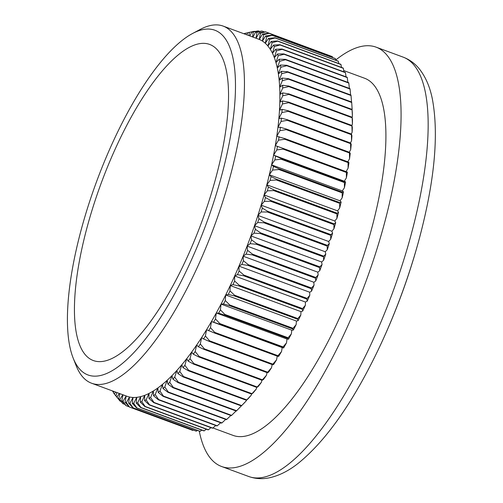 <?xml version="1.0" encoding="UTF-8"?>
<svg xmlns="http://www.w3.org/2000/svg" width="503" height="503" viewBox="0 0 503 503"><rect width="100%" height="100%" fill="white"/><g stroke="black" fill="none" stroke-linecap="round" stroke-linejoin="round"><path stroke-width="0.75" d="M254.009 233.147L250.896 235.913A190.297 60.863 -69.8 0 0 254.505 225.677L255.361 229.305L260.491 232.82A199.578 63.831 110.2 0 1 260.24 233.537L254.009 233.147A196.516 62.85 -69.8 0 0 255.361 229.305M322.058 264.528A194.277 62.133 110.2 0 1 319.782 270.633L319.638 267.583A199.578 63.831 -69.8 0 0 319.908 266.873L322.058 264.528L321.631 261.994L323.624 260.227L323.536 256.876L260.24 233.537M323.536 256.876A199.578 63.831 -69.8 0 0 323.787 256.159L260.491 232.82M323.787 256.159L325.787 254.084L325.24 251.758L327.264 249.758L327.227 246.118L263.93 222.779L257.668 222.559L254.505 225.677A190.297 60.863 -69.8 0 0 257.92 215.41A190.297 60.863 -69.8 0 0 261.114 205.149A190.297 60.863 -69.8 0 0 264.088 194.931A190.297 60.863 -69.8 0 0 266.829 184.79A190.297 60.863 -69.8 0 0 269.331 174.748A190.297 60.863 -69.8 0 0 271.582 164.852A190.297 60.863 -69.8 0 0 273.575 155.131A190.297 60.863 -69.8 0 0 275.304 145.612A190.297 60.863 -69.8 0 0 276.763 136.326A190.297 60.863 -69.8 0 0 277.952 127.309A190.297 60.863 -69.8 0 0 278.857 118.582A190.297 60.863 -69.8 0 0 279.486 110.182A190.297 60.863 -69.8 0 0 279.831 102.128A190.297 60.863 -69.8 0 0 279.888 94.457A190.297 60.863 -69.8 0 0 279.668 87.189A190.297 60.863 -69.8 0 0 279.159 80.342A190.297 60.863 -69.8 0 0 278.373 73.941A190.297 60.863 -69.8 0 0 277.304 68.012A190.297 60.863 -69.8 0 0 275.958 62.573A190.297 60.863 -69.8 0 0 274.342 57.638A190.297 60.863 -69.8 0 0 272.463 53.23A190.297 60.863 -69.8 0 0 270.318 49.351A190.297 60.863 -69.8 0 0 267.923 46.025A190.297 60.863 -69.8 0 0 265.282 43.258A190.297 60.863 -69.8 0 0 262.409 41.057A190.297 60.863 -69.8 0 0 259.303 39.441A190.297 60.863 -69.8 0 0 258.586 39.159L223.219 26.118A190.297 60.863 110.2 0 1 214.492 225.721A190.297 60.863 110.2 0 1 91.546 383.211A190.297 60.863 110.2 0 1 76.135 365.624L73.073 357.84A183.664 58.744 -69.8 0 0 206.607 222.816A183.664 58.744 -69.8 0 0 192.699 33.418A183.664 58.744 -69.8 0 0 91.886 194.799A183.664 58.744 -69.8 0 0 73.073 357.84M325.787 254.084A194.277 62.133 110.2 0 1 323.624 260.227M250.896 235.913L251.569 239.862L256.612 243.534A199.578 63.831 110.2 0 1 256.348 244.251L250.142 243.685L247.092 246.099A190.297 60.863 -69.8 0 0 250.896 235.913L321.631 261.994M250.142 243.685A196.516 62.85 -69.8 0 0 251.569 239.862M319.908 266.873L256.612 243.534M319.638 267.583L256.348 244.251M318.141 274.902A194.277 62.133 110.2 0 1 315.752 280.957L315.551 278.216A199.578 63.831 -69.8 0 0 315.834 277.511L318.141 274.902L317.827 272.18L319.782 270.633M247.092 246.099L247.583 250.349L252.537 254.172A199.578 63.831 110.2 0 1 252.261 254.876L246.093 254.141L243.119 256.184A190.297 60.863 -69.8 0 0 247.092 246.099L317.827 272.18M246.093 254.141A196.516 62.85 -69.8 0 0 247.583 250.349M315.834 277.511L252.537 254.172M315.551 278.216L252.261 254.876M314.042 285.182A194.277 62.133 110.2 0 1 311.558 291.155L311.288 288.735A199.578 63.831 -69.8 0 0 311.577 288.03L314.042 285.182L313.847 282.265L315.752 280.957M243.119 256.184L243.421 260.73L248.281 264.691A199.578 63.831 110.2 0 1 247.992 265.395L241.868 264.471L238.975 266.15A190.297 60.863 -69.8 0 0 243.119 256.184L313.847 282.265M241.868 264.471A196.516 62.85 -69.8 0 0 243.421 260.73M311.577 288.03L248.281 264.691M311.288 288.735L247.992 265.395M309.779 295.324A194.277 62.133 110.2 0 1 307.207 301.203L306.855 299.096A199.578 63.831 -69.8 0 0 307.157 298.411L309.779 295.324L309.71 292.23L311.558 291.155M238.975 266.15L239.088 270.972L243.861 275.072A199.578 63.831 110.2 0 1 243.559 275.757L237.479 274.651L234.681 275.952A190.297 60.863 -69.8 0 0 238.975 266.15L309.71 292.23M237.479 274.651A196.516 62.85 -69.8 0 0 239.088 270.972M307.157 298.411L243.861 275.072M306.855 299.096L243.559 275.757M305.371 305.296A194.277 62.133 110.2 0 1 302.712 311.061L302.278 309.276A199.578 63.831 -69.8 0 0 302.586 308.603L305.371 305.296L305.415 302.033L307.207 301.203M234.681 275.952L234.612 281.039L239.29 285.264A199.578 63.831 110.2 0 1 238.982 285.937L232.946 284.648L230.248 285.566A190.297 60.863 -69.8 0 0 234.681 275.952L305.415 302.033M232.946 284.648A196.516 62.85 -69.8 0 0 234.612 281.039M302.586 308.603L239.29 285.264M302.278 309.276L238.982 285.937M300.819 315.067A194.277 62.133 110.2 0 1 298.09 320.7L297.556 319.242A199.578 63.831 -69.8 0 0 297.877 318.581L300.819 315.067L300.983 311.646L302.712 311.061M230.248 285.566L229.997 290.897L234.58 295.242A199.578 63.831 110.2 0 1 234.266 295.902L228.287 294.425L225.696 294.959A190.297 60.863 -69.8 0 0 230.248 285.566L300.983 311.646M228.287 294.425A196.516 62.85 -69.8 0 0 229.997 290.897M297.877 318.581L234.58 295.242M297.556 319.242L234.266 295.902M296.148 324.605A194.277 62.133 110.2 0 1 293.35 330.087L292.721 328.956A199.578 63.831 -69.8 0 0 293.048 328.314L296.148 324.605L296.43 321.046L298.09 320.7M225.696 294.959L225.256 300.524L229.752 304.975A199.578 63.831 110.2 0 1 229.431 305.617L223.508 303.95L221.037 304.101A190.297 60.863 -69.8 0 0 225.696 294.959L296.43 321.046M223.508 303.95A196.516 62.85 -69.8 0 0 225.256 300.524M293.048 328.314L229.752 304.975M292.721 328.956L229.431 305.617M291.369 333.879A194.277 62.133 110.2 0 1 288.521 339.198L287.779 338.393A199.578 63.831 -69.8 0 0 288.112 337.771L291.369 333.879L291.771 330.182L293.35 330.087M221.037 304.101L220.408 309.873L224.822 314.432A199.578 63.831 110.2 0 1 224.489 315.054L218.629 313.199L216.29 312.96A190.297 60.863 -69.8 0 0 221.037 304.101L291.771 330.182M218.629 313.199A196.516 62.85 -69.8 0 0 220.408 309.873M288.112 337.771L224.822 314.432M287.779 338.393L224.489 315.054M286.503 342.864A194.277 62.133 110.2 0 1 283.604 347.988L282.755 347.51A199.578 63.831 -69.8 0 0 283.088 346.913L286.503 342.864L287.018 339.047L288.521 339.198M216.29 312.96L215.479 318.921L219.798 323.574A199.578 63.831 110.2 0 1 219.459 324.171L211.461 321.511A190.297 60.863 -69.8 0 0 216.29 312.96L287.018 339.047M213.662 322.134A196.516 62.85 -69.8 0 0 215.479 318.921M283.088 346.913L219.798 323.574M282.755 347.51L219.459 324.171M281.554 351.522A194.277 62.133 110.2 0 1 278.624 356.445L277.65 356.294A199.578 63.831 -69.8 0 0 277.996 355.715L281.554 351.522L282.189 347.592L283.604 347.988M211.461 321.511L210.468 327.642L214.699 332.376A199.578 63.831 110.2 0 1 214.36 332.955L206.57 329.723A190.297 60.863 -69.8 0 0 211.461 321.511L282.189 347.592M208.632 330.723A196.516 62.85 -69.8 0 0 210.468 327.642M277.996 355.715L214.699 332.376M277.65 356.294L214.36 332.955M206.57 329.723L205.4 336.004L209.55 340.814A199.578 63.831 110.2 0 1 209.204 341.361L203.552 338.953L201.634 337.57A190.297 60.863 -69.8 0 0 206.57 329.723M203.552 338.953A196.516 62.85 -69.8 0 0 205.4 336.004M272.84 364.153L276.556 359.827A194.277 62.133 110.2 0 1 273.594 364.537L272.494 364.7A199.578 63.831 -69.8 0 0 272.84 364.153L209.55 340.814M272.494 364.7L209.204 341.361M276.556 359.827L277.241 356.143M201.634 337.57L200.295 343.983L204.356 348.856A199.578 63.831 110.2 0 1 204.011 349.378L198.434 346.781L196.667 345.02A190.297 60.863 -69.8 0 0 201.634 337.57M198.434 346.781A196.516 62.85 -69.8 0 0 200.295 343.983M267.653 372.195L271.507 367.756A194.277 62.133 110.2 0 1 268.533 372.226L267.3 372.717A199.578 63.831 -69.8 0 0 267.653 372.195L204.356 348.856M267.3 372.717L204.011 349.378M271.507 367.756L272.173 364.581M196.667 345.02L195.164 351.547L199.144 356.47A199.578 63.831 110.2 0 1 198.792 356.967L193.297 354.187L191.693 352.062A190.297 60.863 -69.8 0 0 196.667 345.02M193.297 354.187A196.516 62.85 -69.8 0 0 195.164 351.547M262.434 379.809L266.439 375.282A194.277 62.133 110.2 0 1 263.453 379.507L262.088 380.306A199.578 63.831 -69.8 0 0 262.434 379.809L199.144 356.47M262.088 380.306L198.792 356.967M266.439 375.282L267.049 372.622M191.693 352.062L190.021 358.67L193.919 363.644A199.578 63.831 110.2 0 1 193.573 364.103L188.153 361.148L186.72 358.664A190.297 60.863 -69.8 0 0 191.693 352.062M188.153 361.148A196.516 62.85 -69.8 0 0 190.021 358.67M257.215 386.983L261.353 382.381A194.277 62.133 110.2 0 1 258.372 386.335L256.87 387.442A199.578 63.831 -69.8 0 0 257.215 386.983L193.919 363.644M256.87 387.442L193.573 364.103M261.353 382.381L261.9 380.237M186.72 358.664L184.89 365.341L188.713 370.34A199.578 63.831 110.2 0 1 188.367 370.774L183.029 367.643L181.765 364.801A190.297 60.863 -69.8 0 0 186.72 358.664M183.029 367.643A196.516 62.85 -69.8 0 0 184.89 365.341M252.009 393.679L256.279 389.02A194.277 62.133 110.2 0 1 253.311 392.705L251.657 394.113A199.578 63.831 -69.8 0 0 252.009 393.679L188.713 370.34M251.657 394.113L188.367 370.774M256.279 389.02L256.725 387.392M181.765 364.801L179.785 371.528L183.532 376.552A199.578 63.831 110.2 0 1 183.186 376.948L177.943 373.654L176.849 370.466A190.297 60.863 -69.8 0 0 181.765 364.801M177.943 373.654A196.516 62.85 -69.8 0 0 179.785 371.528M246.828 399.891L251.23 395.195A194.277 62.133 110.2 0 1 248.281 398.59L246.483 400.287A199.578 63.831 -69.8 0 0 246.828 399.891L183.532 376.552M246.483 400.287L183.186 376.948M251.23 395.195L251.557 394.075M176.849 370.466L174.723 377.212L178.402 382.249A199.578 63.831 110.2 0 1 178.056 382.607L172.894 379.149L171.982 375.628A190.297 60.863 -69.8 0 0 176.849 370.466M172.894 379.149A196.516 62.85 -69.8 0 0 174.723 377.212M241.691 405.588L246.219 400.866A194.277 62.133 110.2 0 1 243.301 403.966L241.352 405.946A199.578 63.831 -69.8 0 0 241.691 405.588L178.402 382.249M241.352 405.946L178.056 382.607M246.219 400.866L246.407 400.262M171.982 375.628L169.718 382.374L173.328 387.411A199.578 63.831 110.2 0 1 172.988 387.738L167.914 384.122L167.185 380.274A190.297 60.863 -69.8 0 0 171.982 375.628M167.914 384.122A196.516 62.85 -69.8 0 0 169.718 382.374M172.988 387.738L236.284 411.077A199.578 63.831 -69.8 0 0 236.624 410.75L173.328 387.411M236.624 410.75L241.302 405.927M167.185 380.274L164.789 387.002L168.335 392.026A199.578 63.831 110.2 0 1 168.002 392.315L163.016 388.549L162.469 384.393A190.297 60.863 -69.8 0 0 167.185 380.274M163.016 388.549A196.516 62.85 -69.8 0 0 164.789 387.002M168.002 392.315L231.298 415.654A199.578 63.831 -69.8 0 0 231.625 415.365L168.335 392.026M231.625 415.365L236.379 410.668M162.469 384.393L159.948 391.076L163.437 396.081A199.578 63.831 110.2 0 1 163.11 396.333L158.219 392.415L157.854 387.964A190.297 60.863 -69.8 0 0 162.469 384.393M158.219 392.415A196.516 62.85 -69.8 0 0 159.948 391.076M163.11 396.333L226.407 419.672A199.578 63.831 -69.8 0 0 226.727 419.42L163.437 396.081M226.727 419.42L230.833 415.484M157.854 387.964L155.22 394.585L158.646 399.558A199.578 63.831 110.2 0 1 158.332 399.772L153.528 395.716L153.352 390.982A190.297 60.863 -69.8 0 0 157.854 387.964M153.528 395.716A196.516 62.85 -69.8 0 0 155.22 394.585M158.332 399.772L221.628 423.111A199.578 63.831 -69.8 0 0 221.942 422.897L158.646 399.558M221.942 422.897L225.696 419.408M153.352 390.982L150.611 397.521L153.987 402.45A199.578 63.831 110.2 0 1 153.679 402.62L148.97 398.439L148.976 393.44A190.297 60.863 -69.8 0 0 153.352 390.982M148.97 398.439A196.516 62.85 -69.8 0 0 150.611 397.521M153.679 402.62L216.975 425.959A199.578 63.831 -69.8 0 0 217.283 425.79L153.987 402.45M217.283 425.79L220.66 422.753M148.976 393.44L146.14 399.866L149.466 404.745A199.578 63.831 110.2 0 1 149.171 404.877L144.55 400.57L144.745 395.32A190.297 60.863 -69.8 0 0 148.976 393.44M144.55 400.57A196.516 62.85 -69.8 0 0 146.14 399.866M149.171 404.877L212.467 428.216A199.578 63.831 -69.8 0 0 212.763 428.084L149.466 404.745M212.763 428.084L215.737 425.507M144.745 395.32L141.821 401.614L145.103 406.43A199.578 63.831 110.2 0 1 144.82 406.525L140.293 402.104L140.67 396.615A190.297 60.863 -69.8 0 0 144.745 395.32M140.293 402.104A196.516 62.85 -69.8 0 0 141.821 401.614M144.82 406.525L208.116 429.864A199.578 63.831 -69.8 0 0 208.399 429.769L145.103 406.43M208.399 429.769L210.946 427.651M140.67 396.615L137.665 402.765L140.915 407.512A199.578 63.831 110.2 0 1 140.639 407.562L136.2 403.035L136.766 397.332A190.297 60.863 -69.8 0 0 140.67 396.615M136.2 403.035A196.516 62.85 -69.8 0 0 137.665 402.765M140.639 407.562L203.935 430.901A199.578 63.831 -69.8 0 0 204.205 430.851L140.915 407.512M204.205 430.851L206.293 429.191M136.766 397.332L133.691 403.318L136.904 407.977A199.578 63.831 110.2 0 1 136.646 407.983L132.295 403.362L133.043 397.464A190.297 60.863 -69.8 0 0 136.766 397.332M132.295 403.362A196.516 62.85 -69.8 0 0 133.691 403.318M136.646 407.983L199.943 431.323A199.578 63.831 -69.8 0 0 200.2 431.316L136.904 407.977M200.2 431.316L201.785 430.109M133.043 397.464L129.912 403.255L133.1 407.826A199.578 63.831 110.2 0 1 132.849 407.795L128.592 403.085L129.516 397.012A190.297 60.863 -69.8 0 0 133.043 397.464M128.592 403.085A196.516 62.85 -69.8 0 0 129.912 403.255M132.849 407.795L196.145 431.134A199.578 63.831 -69.8 0 0 196.39 431.165L133.1 407.826M196.39 431.165L197.446 430.405M91.546 383.211L126.913 396.251A190.297 60.863 -69.8 0 0 129.516 397.012L126.335 402.595L129.497 407.065A199.578 63.831 110.2 0 1 129.265 406.99L125.09 402.205L126.196 395.987L122.977 401.331L126.121 405.688A199.578 63.831 110.2 0 1 125.901 405.575L121.814 400.721L123.002 394.811M125.09 402.205A196.516 62.85 -69.8 0 0 126.335 402.595M129.265 406.99L192.561 430.329A199.578 63.831 -69.8 0 0 192.794 430.405L129.497 407.065M192.794 430.405L193.271 430.078M121.814 400.721A196.516 62.85 -69.8 0 0 122.977 401.331M129.082 406.782L126.121 405.688M122.839 394.748L119.846 399.464L122.977 403.702A199.578 63.831 110.2 0 1 122.77 403.551L118.765 398.64L119.884 393.66M118.765 398.64A196.516 62.85 -69.8 0 0 119.846 399.464M124.933 404.425L122.977 403.702M119.337 393.459L116.954 397.005L120.072 401.117A199.578 63.831 110.2 0 1 119.89 400.929L115.96 395.968L116.809 392.522M115.96 395.968A196.516 62.85 -69.8 0 0 116.954 397.005M121.097 401.501L120.072 401.117M115.64 392.095L114.307 393.968L117.564 397.992M114.307 393.968A196.516 62.85 -69.8 0 1 113.408 392.717L113.76 391.403M112.345 390.881L113.515 392.315M247.746 32.814L245.213 33.305L245.15 34.204M245.213 33.305A196.516 62.85 -69.8 0 0 243.867 33.732M246.778 34.801L247.834 32.645A196.516 62.85 -69.8 0 1 247.941 32.62L254.021 31.375A199.578 63.831 110.2 0 1 254.292 31.324L249.299 32.374L248.979 35.612M249.299 32.374A196.516 62.85 -69.8 0 0 247.941 32.62M254.82 31.519L254.292 31.324M248.029 32.601L248.928 32.418M249.834 35.933L251.808 32.091L258.026 30.909A199.578 63.831 110.2 0 1 258.284 30.903L253.204 32.047L252.581 36.945M253.204 32.047A196.516 62.85 -69.8 0 0 251.808 32.091M259.718 31.431L258.284 30.903M252.927 37.071L255.587 32.154L261.837 31.06A199.578 63.831 110.2 0 1 262.082 31.092L256.914 32.324L256.014 38.209M256.914 32.324A196.516 62.85 -69.8 0 0 255.587 32.154M264.477 31.972L262.082 31.092M256.077 38.234L259.164 32.814L265.433 31.821A199.578 63.831 110.2 0 1 265.666 31.896L260.409 33.204L259.303 39.441L262.522 34.078L268.816 33.198A199.578 63.831 110.2 0 1 269.03 33.311L263.691 34.688L262.409 41.057L265.653 35.946L271.96 35.185A199.578 63.831 110.2 0 1 272.161 35.336L266.735 36.769L265.282 43.258L268.552 38.404L274.858 37.769A199.578 63.831 110.2 0 1 275.047 37.964L269.539 39.441L267.923 46.025L271.199 41.441L277.511 40.944A199.578 63.831 110.2 0 1 277.681 41.177L272.092 42.692L270.318 49.351L273.588 45.063L279.901 44.704A199.578 63.831 110.2 0 1 280.052 44.974L274.393 46.515L272.463 53.23L275.713 49.244L282.02 49.03A199.578 63.831 110.2 0 1 282.152 49.344L276.417 50.897L274.342 57.638L277.568 53.972L283.862 53.915A199.578 63.831 110.2 0 1 283.975 54.261L278.178 55.82L275.958 62.573L279.152 59.235L285.427 59.341A199.578 63.831 110.2 0 1 285.522 59.725L279.655 61.278L277.304 68.012L280.448 65.019L286.697 65.289A199.578 63.831 110.2 0 1 286.773 65.704L280.85 67.239L278.373 73.941L281.46 71.294L287.685 71.74A199.578 63.831 110.2 0 1 287.741 72.187L281.755 73.696L279.159 80.342L282.183 78.053L288.376 78.669A199.578 63.831 110.2 0 1 288.408 79.153L282.372 80.618L279.668 87.189L282.611 85.265L288.766 86.063A199.578 63.831 110.2 0 1 288.785 86.573L282.699 87.994L279.888 94.457L282.749 92.904L288.867 93.885A199.578 63.831 110.2 0 1 288.86 94.426L282.73 95.79L279.831 102.128L282.592 100.958L288.659 102.122A199.578 63.831 110.2 0 1 288.64 102.687L282.466 103.983L279.486 110.182L282.145 109.39L288.162 110.742A199.578 63.831 110.2 0 1 288.118 111.333L281.913 112.54L278.857 118.582L281.403 118.174L287.364 119.714A199.578 63.831 110.2 0 1 287.301 120.324L281.064 121.449L277.952 127.309L280.378 127.284L286.276 129.013A199.578 63.831 110.2 0 1 286.194 129.642L279.932 130.667L276.763 136.326L284.899 138.608A199.578 63.831 110.2 0 1 284.799 139.256L278.511 140.174L275.304 145.612L283.233 148.46A199.578 63.831 110.2 0 1 283.114 149.127L276.813 149.932L273.575 155.131L281.29 158.552A199.578 63.831 110.2 0 1 281.152 159.231L274.839 159.91L271.582 164.852L273.443 166.361L279.071 168.838A199.578 63.831 110.2 0 1 278.914 169.53L272.601 170.077L269.331 174.748L271.042 176.628L276.593 179.288A199.578 63.831 110.2 0 1 276.417 179.992L270.098 180.401L266.829 184.79L268.376 187.034L273.852 189.87A199.578 63.831 110.2 0 1 273.657 190.58L267.351 190.844L264.088 194.931L265.471 197.541L270.859 200.552A199.578 63.831 110.2 0 1 270.652 201.269L264.352 201.376L261.114 205.149L262.321 208.11L267.627 211.291A199.578 63.831 110.2 0 1 267.407 212.008L261.12 211.958L257.92 215.41L258.951 218.711L264.169 222.062A199.578 63.831 110.2 0 1 263.93 222.779M260.409 33.204A196.516 62.85 -69.8 0 0 259.164 32.814M329.006 55.393L265.666 31.896M263.691 34.688A196.516 62.85 -69.8 0 0 262.522 34.078M332.546 57.524L332.326 56.65A199.578 63.831 -69.8 0 0 332.106 56.537L268.816 33.198M332.326 56.65L269.03 33.311M266.735 36.769A196.516 62.85 -69.8 0 0 265.653 35.946M335.815 60.241L335.457 58.675A199.578 63.831 -69.8 0 0 335.256 58.524L271.96 35.185M335.457 58.675L272.161 35.336M269.539 39.441A196.516 62.85 -69.8 0 0 268.552 38.404M338.802 63.548L338.343 61.297A199.578 63.831 -69.8 0 0 338.154 61.108L274.858 37.769M338.343 61.297L275.047 37.964M272.092 42.692A196.516 62.85 -69.8 0 0 271.199 41.441M341.506 67.421L340.971 64.516A199.578 63.831 -69.8 0 0 340.808 64.283L277.511 40.944M340.971 64.516L277.681 41.177M274.393 46.515A196.516 62.85 -69.8 0 0 273.588 45.063M343.92 71.86L343.342 68.314A199.578 63.831 -69.8 0 0 343.191 68.043L279.901 44.704M343.342 68.314L280.052 44.974M276.417 50.897A196.516 62.85 -69.8 0 0 275.713 49.244M346.045 76.846L345.448 72.683A199.578 63.831 -69.8 0 0 345.316 72.369L282.02 49.03M345.448 72.683L282.152 49.344M278.178 55.82A196.516 62.85 -69.8 0 0 277.568 53.972M347.869 82.366L347.271 77.6A199.578 63.831 -69.8 0 0 347.158 77.255L283.862 53.915M347.271 77.6L283.975 54.261M279.655 61.278A196.516 62.85 -69.8 0 0 279.152 59.235M349.396 88.409L348.812 83.064A199.578 63.831 -69.8 0 0 348.717 82.681L285.427 59.341M348.812 83.064L285.522 59.725M280.85 67.239A196.516 62.85 -69.8 0 0 280.448 65.019M350.616 94.948L350.069 89.044A199.578 63.831 -69.8 0 0 349.994 88.629L286.697 65.289M350.069 89.044L286.773 65.704M281.755 73.696A196.516 62.85 -69.8 0 0 281.46 71.294M351.553 102.166L351.037 95.526A199.578 63.831 -69.8 0 0 350.981 95.08L287.685 71.74M351.037 95.526L287.741 72.187M282.372 80.618A196.516 62.85 -69.8 0 0 282.183 78.053M351.999 107.026L352.094 108.478A194.277 62.133 110.2 0 1 352.131 109.063L351.704 102.493A199.578 63.831 -69.8 0 0 351.666 102.008L288.376 78.669M351.704 102.493L288.408 79.153M351.999 109.377L352.131 109.063M282.699 87.994A196.516 62.85 -69.8 0 0 282.611 85.265M352.062 109.403L352.289 112.037A194.277 62.133 110.2 0 1 352.421 116.394L352.081 109.912A199.578 63.831 -69.8 0 0 352.062 109.403L288.766 86.063M352.081 109.912L288.785 86.573M352.075 117.193L352.421 116.394M282.73 95.79A196.516 62.85 -69.8 0 0 282.749 92.904M352.157 117.224L352.458 119.544A194.277 62.133 110.2 0 1 352.421 124.147L352.157 117.765A199.578 63.831 -69.8 0 0 352.157 117.224L288.867 93.885M352.157 117.765L288.86 94.426M351.836 125.417L352.421 124.147M282.466 103.983A196.516 62.85 -69.8 0 0 282.592 100.958M351.955 125.461L352.333 127.46A194.277 62.133 110.2 0 1 352.125 132.289L351.93 126.027A199.578 63.831 -69.8 0 0 351.955 125.461L288.659 102.122M351.93 126.027L288.64 102.687M351.295 134.018L352.125 132.289M281.913 112.54A196.516 62.85 -69.8 0 0 282.145 109.39M351.459 134.081L351.924 135.753A194.277 62.133 110.2 0 1 351.547 140.796L351.415 134.672A199.578 63.831 -69.8 0 0 351.459 134.081L288.162 110.742M351.415 134.672L288.118 111.333M350.446 142.971L351.547 140.796M281.064 121.449A196.516 62.85 -69.8 0 0 281.403 118.174M350.66 143.053L351.22 144.405A194.277 62.133 110.2 0 1 350.679 149.636L350.597 143.663A199.578 63.831 -69.8 0 0 350.66 143.053L287.364 119.714M350.597 143.663L287.301 120.324M349.289 152.246L350.679 149.636M279.932 130.667A196.516 62.85 -69.8 0 0 280.378 127.284M349.572 152.352L350.239 153.371A194.277 62.133 110.2 0 1 349.522 158.785L349.491 152.981A199.578 63.831 -69.8 0 0 349.572 152.352L286.276 129.013M349.491 152.981L286.194 129.642M347.831 161.809L349.522 158.785M278.511 140.174A196.516 62.85 -69.8 0 0 279.058 136.69M348.195 161.947L348.969 162.639A194.277 62.133 110.2 0 1 348.095 168.209L348.089 162.595A199.578 63.831 -69.8 0 0 348.195 161.947L284.899 138.608M348.089 162.595L284.799 139.256M346.07 171.63L348.095 168.209M276.813 149.932A196.516 62.85 -69.8 0 0 277.461 146.36M346.529 171.8L347.422 172.171A194.277 62.133 110.2 0 1 346.385 177.88L346.41 172.466A199.578 63.831 -69.8 0 0 346.529 171.8L283.233 148.46M346.41 172.466L283.114 149.127M345.599 181.935A194.277 62.133 110.2 0 1 344.404 187.77L344.448 182.57A199.578 63.831 -69.8 0 0 344.586 181.891L345.599 181.935L344.304 181.212L346.385 177.88M274.839 159.91A196.516 62.85 -69.8 0 0 275.587 156.257M344.586 181.891L281.29 158.552M344.448 182.57L281.152 159.231M343.511 191.901A194.277 62.133 110.2 0 1 342.159 197.836L342.21 192.869A199.578 63.831 -69.8 0 0 342.367 192.177L343.511 191.901L342.31 190.933L344.404 187.77M272.601 170.077A196.516 62.85 -69.8 0 0 273.443 166.361M342.367 192.177L279.071 168.838M342.21 192.869L278.914 169.53M341.16 202.036A194.277 62.133 110.2 0 1 339.657 208.053L339.707 203.331A199.578 63.831 -69.8 0 0 339.883 202.627L341.16 202.036L340.066 200.829L342.159 197.836M270.098 180.401A196.516 62.85 -69.8 0 0 271.042 176.628M339.883 202.627L276.593 179.288M339.707 203.331L276.417 179.992M338.557 212.31A194.277 62.133 110.2 0 1 336.909 218.39L336.953 213.92A199.578 63.831 -69.8 0 0 337.142 213.209L338.557 212.31L337.563 210.87L339.657 208.053M267.351 190.844A196.516 62.85 -69.8 0 0 268.376 187.034M337.142 213.209L273.852 189.87M336.953 213.92L273.657 190.58M335.708 222.684A194.277 62.133 110.2 0 1 333.923 228.808L333.942 224.608A199.578 63.831 -69.8 0 0 334.155 223.892L335.708 222.684L334.822 221.012L336.909 218.39M264.352 201.376A196.516 62.85 -69.8 0 0 265.471 197.541M334.155 223.892L270.859 200.552M333.942 224.608L270.652 201.269M332.621 233.128A194.277 62.133 110.2 0 1 330.704 239.277L330.697 235.347A199.578 63.831 -69.8 0 0 330.924 234.631L332.621 233.128L331.848 231.229L333.923 228.808M261.12 211.958A196.516 62.85 -69.8 0 0 262.321 208.11M330.924 234.631L267.627 211.291M330.697 235.347L267.407 212.008M327.227 246.118A199.578 63.831 -69.8 0 0 327.466 245.401L329.314 243.603L328.648 241.49L330.704 239.277M96.834 195.441A168.417 53.865 -69.8 0 0 93.225 360.506A168.417 53.865 -69.8 0 0 202.03 221.125A168.417 53.865 -69.8 0 0 209.757 44.471A168.417 53.865 -69.8 0 0 96.834 195.441M192.699 33.418L200.081 29.488A190.297 60.863 110.2 0 1 223.219 26.118M257.668 222.559A196.516 62.85 -69.8 0 0 258.951 218.711M327.466 245.401L264.169 222.062M329.314 243.603A194.277 62.133 110.2 0 1 327.264 249.758M212.907 427.959L233.015 435.372A190.297 60.863 -69.8 0 0 355.954 277.882A190.297 60.863 -69.8 0 0 364.688 78.279L343.706 70.546M199.257 431.071A223.451 71.464 -69.8 0 0 221.546 466.482A223.451 71.464 -69.8 0 0 365.901 281.554A223.451 71.464 -69.8 0 0 376.156 47.175A223.451 71.464 -69.8 0 0 335.759 60.002M378.357 349.503C352.792 402.74 326.082 440.678 298.222 463.313C288.653 470.909 278.951 475.756 269.124 477.85C262.094 479.277 255.26 478.812 248.62 476.467A223.451 71.464 -69.8 0 0 392.981 291.539A223.451 71.464 -69.8 0 0 403.23 57.16C409.807 59.681 415.308 63.768 419.728 69.42C425.846 77.393 430.078 87.371 432.423 99.361C438.918 134.666 434.605 180.866 419.489 237.957A214.586 68.628 110.2 0 1 419.483 237.969A214.586 68.628 110.2 0 1 378.357 349.491A214.586 68.628 110.2 0 1 378.357 349.503A647.418 647.418 0 0 0 419.483 237.969M325.24 251.758L254.505 225.677M328.648 241.49L257.92 215.41M331.848 231.229L261.114 205.149M334.822 221.012L264.088 194.931M337.563 210.87L266.829 184.79M340.066 200.829L269.331 174.748M342.31 190.933L271.582 164.852M344.304 181.212L273.575 155.131M403.23 57.16L376.156 47.175M248.62 476.467L221.546 466.482"/></g></svg>
